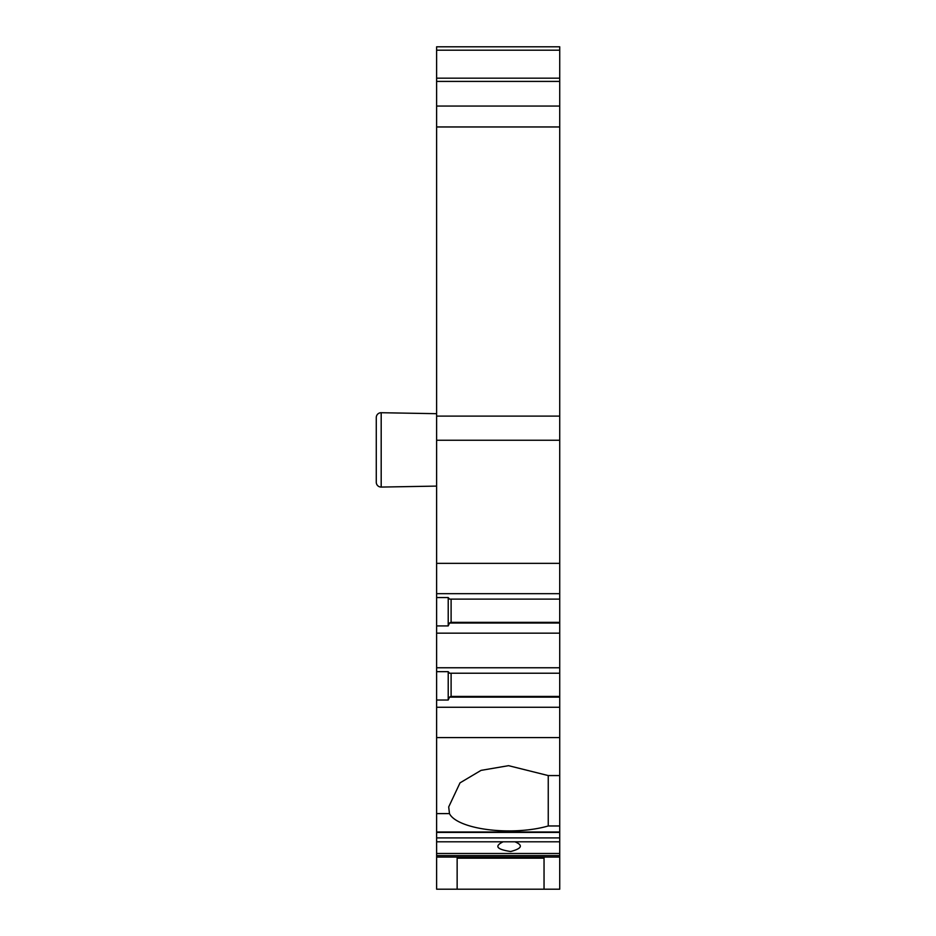 <?xml version="1.0" encoding="UTF-8"?>
<svg xmlns="http://www.w3.org/2000/svg" width="936" height="936" viewBox="0 0 936 936"><rect width="100%" height="100%" fill="white"/><g stroke="black" fill="none" stroke-linecap="round" stroke-linejoin="round"><path stroke-width="1.4" d="M559.728 50.193L436.621 50.193L436.621 46.8L559.728 46.8L559.728 126.957L436.621 126.957L436.621 78.179L559.728 78.179M559.728 855.609L436.621 855.609L436.621 889.2L457.142 889.2L457.142 858.16L457.142 889.2L559.728 889.2L559.728 853.48L436.621 853.48L436.621 832.42L559.728 832.42L436.621 832.42L436.621 126.957M436.621 831.987L559.728 831.987L559.728 853.48M559.728 831.987L559.728 126.957M436.621 855.609L436.621 853.48M436.621 50.193L436.621 78.179M436.621 486.1L381.186 487.071A4.832 4.832 0 0 1 376.272 482.239L376.272 417.55A4.832 4.832 0 0 1 381.186 412.717A4.832 4.832 0 0 0 376.272 417.55L376.272 428.173M436.621 413.689L381.186 412.717L381.186 487.071A4.832 4.832 0 0 1 376.272 482.239L376.272 471.615M559.728 416.099L436.621 416.099M559.728 440.248L436.621 440.248M559.728 563.343L436.621 563.343M559.728 707.265L436.621 707.265M559.728 737.591L436.621 737.591M436.621 593.67L559.728 593.67M559.728 633.169L436.621 633.169M436.621 667.766L559.728 667.766M559.728 697.121L449.514 697.121L448.215 700.023L436.621 700.023M448.215 700.023L448.215 671.662L436.621 671.662M559.728 673.218L449.514 673.218L448.215 671.662M451.105 696.442L451.105 673.218M449.514 697.121L450.801 696.442L559.728 696.442M436.621 813.606L449.479 813.606L448.695 806.937L460.021 782.859L481.045 770.375L508.552 765.671L548.25 775.57L559.728 775.57M559.728 825.962L548.25 825.962L548.25 775.57M544.038 858.16L544.038 889.2L544.038 858.16L457.142 858.16M548.25 825.962A60.349 20.639 0 0 1 488.311 829.659A60.349 20.639 0 0 1 449.479 813.606M514.917 841.792C523.364 845.278 521.949 848.519 510.682 851.514C496.642 849.373 494.138 846.132 503.147 841.792L559.728 841.792M559.728 599.11L449.514 599.11L448.215 597.554L436.621 597.554M559.728 623.013L449.514 623.013L448.215 625.915L448.215 597.554M451.105 622.346L451.105 599.11M449.514 623.013L450.801 622.346L559.728 622.346M448.215 625.915L436.621 625.915M436.621 81.409L559.728 81.409M559.728 106.049L436.621 106.049M436.621 857.083L559.728 857.083M503.147 841.792L436.621 841.792M559.728 837.907L436.621 837.907"/></g></svg>
